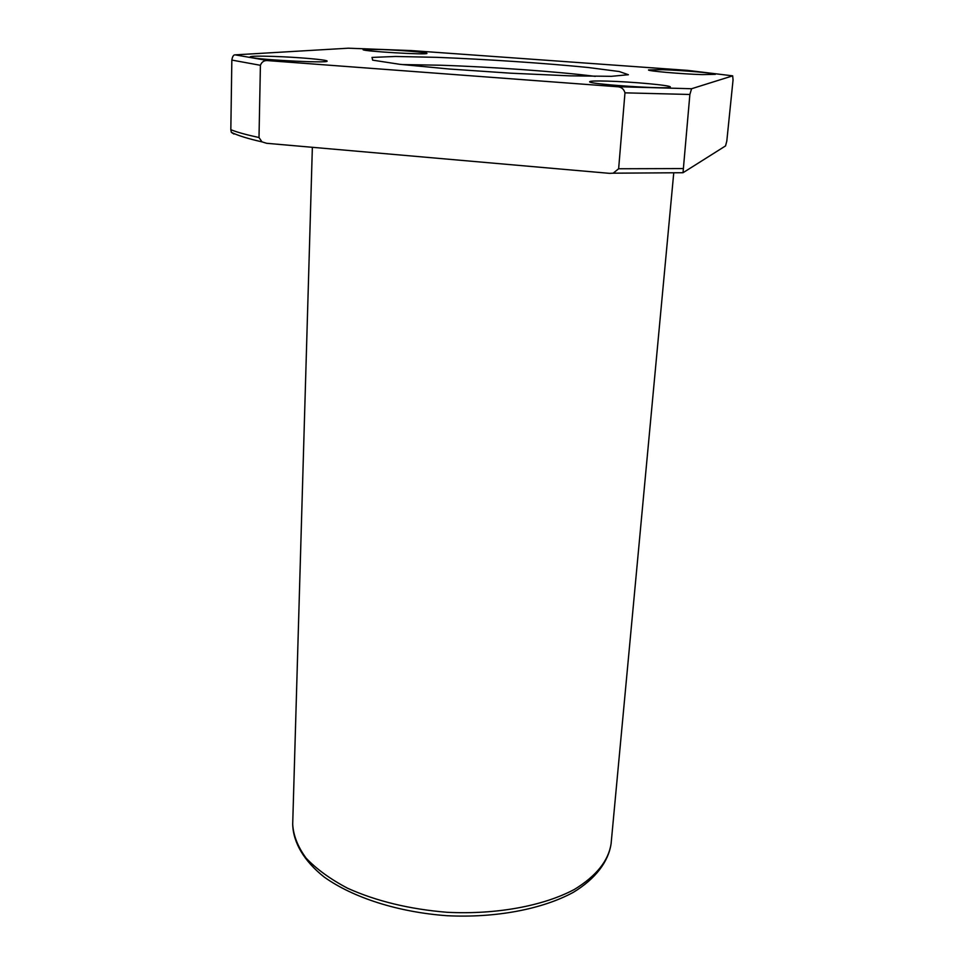 <?xml version="1.0" encoding="UTF-8"?>
<svg xmlns="http://www.w3.org/2000/svg" width="964" height="964" viewBox="0 0 964 964"><rect width="100%" height="100%" fill="white"/><g stroke="black" fill="none" stroke-linecap="round" stroke-linejoin="round"><path stroke-width="1.45" d="M725.543 145.913L726.808 141.069L733.05 80L732.688 75.843L691.574 88.736L689.875 94.472L683.018 172.725L725.543 145.913M702.238 74.614L715.348 74.336C716.385 73.252 682.536 70.312 662.16 69.685L648.507 69.938C647.073 70.975 681.572 73.999 702.238 74.614M689.875 94.472L624.973 92.845C623.829 88.809 621.057 86.748 616.659 86.688L268.39 60.66C264.461 60.117 261.798 61.66 260.413 65.299L231.842 60.081C232.445 56.454 233.553 54.707 235.156 54.864L348.317 48.2L411.279 50.574L687.959 70.408M380.756 49.489C400.65 50.2 427.691 52.466 426.932 53.382C428.691 55.177 361.283 51.237 363.115 49.646L380.756 49.489M273.643 56.418C297.527 57.177 327.881 59.816 327.085 61.094C329.375 63.636 247.941 59.178 250.11 56.864C250.989 56.093 258.834 55.948 273.643 56.418M607.224 81.109C631.95 81.747 671.474 85.374 670.305 86.965C672.354 89.809 587.016 84.217 589.679 81.699C590.185 81 596.029 80.795 607.224 81.109M233.963 134.056L231.336 132.345L230.83 129.694L231.842 60.081M260.413 65.299L259.003 137.527L261.991 141.865L266.654 143.299L609.561 173.351L613.2 173.183L618.635 168.76L624.973 92.845M437.017 57.346C487.254 59.322 544.937 63.19 588.028 67.48L619.262 71.529L628.395 74.722L611.369 76.325L569.471 75.831L510.884 73.204L449.369 69.022L399.723 64.299L372.646 60.154L372.02 57.418L395.529 56.466L437.017 57.346M687.175 70.324L732.688 75.843M268.39 60.66L235.156 54.864M691.574 88.736L616.659 86.688M259.003 137.527C246.326 134.791 236.927 132.189 230.83 129.694M682.837 168.567L618.635 168.76M673.74 172.99L611.092 843.777C608.465 860.852 596.222 876.083 574.363 889.447C543.286 905.991 496.207 914.752 447.103 912.293C409.628 909.209 376.478 901.207 347.667 888.278C330.375 879.168 316.529 869.118 306.106 858.141C297.864 846.898 293.393 835.619 292.695 824.304L312.36 147.299M401.88 64.552L440.066 65.215C490.929 66.853 559.506 71.746 595.318 76.385M231.336 132.345C238.036 135.599 248.254 138.78 261.991 141.865M683.018 172.725L613.2 173.183M611.092 843.777C608.368 861.888 595.463 878.794 573.472 892.254C542.202 909.305 495.52 918.126 446.898 915.704C398.349 912.185 353.089 897.737 324.121 876.999C303.949 860.96 293.201 842.608 292.695 824.304"/></g></svg>
